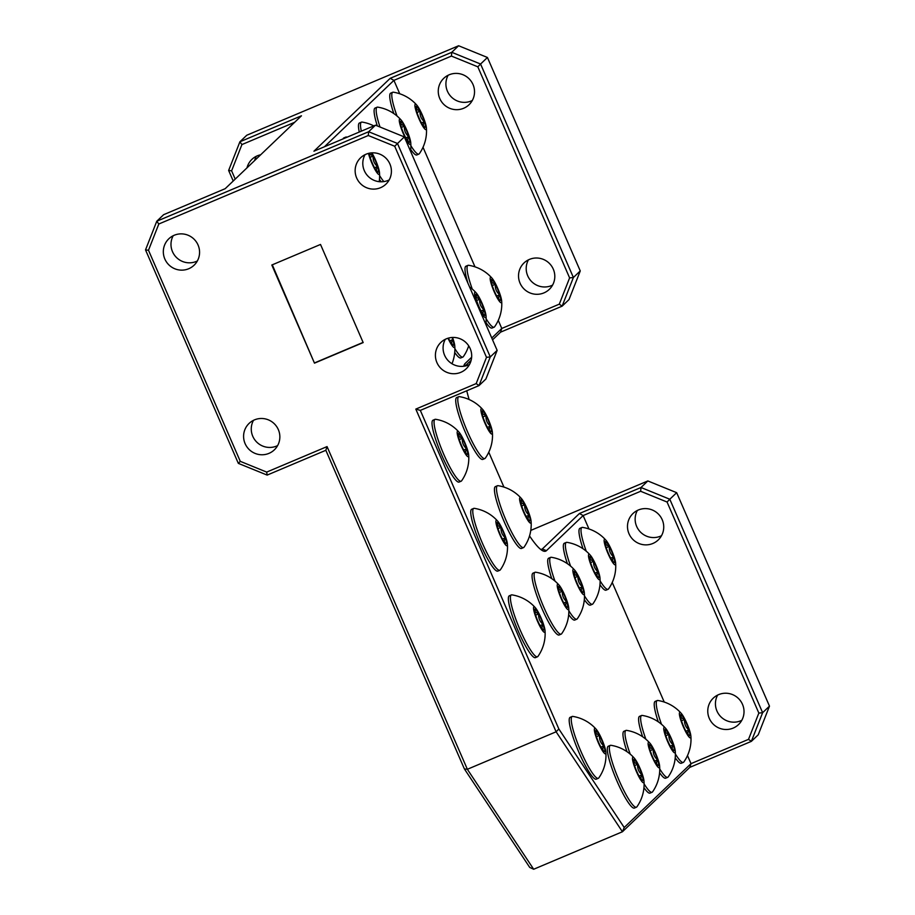 <?xml version="1.0" encoding="UTF-8"?>
<svg xmlns="http://www.w3.org/2000/svg" width="915" height="915" viewBox="0 0 915 915"><rect width="100%" height="100%" fill="white"/><g stroke="black" fill="none" stroke-linecap="round" stroke-linejoin="round"><path stroke-width="1.37" d="M552.557 285.125A18.277 17.991 46.3 0 1 528.424 259.871M529.385 259.425A18.277 17.991 -133.7 0 0 521.607 286.04A18.277 17.991 -133.7 0 0 549.286 289.38A18.277 17.991 -133.7 0 0 529.385 259.425M472.289 100.501A18.277 17.991 46.3 0 1 448.144 75.247M449.105 74.813A18.277 17.991 -133.7 0 0 441.339 101.416A18.277 17.991 -133.7 0 0 469.018 104.756A18.277 17.991 -133.7 0 0 449.105 74.813M741.79 720.322A18.277 17.991 46.3 0 1 717.657 695.068M718.618 694.634A18.277 17.991 -133.7 0 0 710.841 721.237A18.277 17.991 -133.7 0 0 738.519 724.577A18.277 17.991 -133.7 0 0 718.618 694.634M661.511 535.71A18.277 17.991 46.3 0 1 637.378 510.444M638.338 510.01A18.277 17.991 -133.7 0 0 630.572 536.625A18.277 17.991 -133.7 0 0 658.24 539.953A18.277 17.991 -133.7 0 0 638.338 510.01M365.989 154.246A18.277 17.991 -133.7 0 0 358.223 180.85A18.277 17.991 -133.7 0 0 385.901 184.19A18.277 17.991 -133.7 0 0 365.989 154.246M389.172 179.935A18.277 17.991 46.3 0 1 365.028 154.681M446.268 338.859A18.277 17.991 -133.7 0 0 438.491 365.474A18.277 17.991 -133.7 0 0 466.17 368.814A18.277 17.991 -133.7 0 0 446.268 338.859M469.441 364.559A18.277 17.991 46.3 0 1 445.308 339.305M597.221 731.76A11.369 1.887 67.1 0 0 595.722 730.627A11.369 1.887 67.1 0 0 595.459 730.913A11.369 1.887 67.1 0 0 596.34 736.323A11.369 1.887 67.1 0 0 600.732 746.812A11.369 1.887 67.1 0 0 604.186 751.558A11.369 1.887 67.1 0 0 604.506 751.604A11.369 1.887 67.1 0 0 603.889 745.897A11.369 1.887 67.1 0 0 599.497 735.408A11.369 1.887 67.1 0 0 597.221 731.76M604.506 751.604C602.505 750.483 602.299 748.573 603.889 745.897C600.64 743.197 599.176 739.697 599.497 735.408L596.225 733.601L595.722 730.627M596.271 729.369A39.322 39.322 0 0 0 572.801 716.411A33.569 5.57 67.1 0 0 572.207 716.468A33.569 5.57 67.1 0 0 574.128 733.258A33.569 5.57 67.1 0 0 593.801 774.971A33.569 5.57 67.1 0 0 598.33 778.299A33.569 5.57 67.1 0 0 598.787 777.922A39.322 39.322 0 0 0 605.856 752.061A13.794 2.288 67.1 0 0 604.689 746.914A13.794 2.288 67.1 0 0 596.271 729.369A13.794 2.288 67.1 0 0 595.539 735.317A13.794 2.288 67.1 0 0 602.219 750.392A13.794 2.288 67.1 0 0 605.856 752.061M572.207 716.468L570.159 717.326A33.569 5.57 67.1 0 0 574.78 742.042A33.569 5.57 67.1 0 0 591.753 775.84A33.569 5.57 67.1 0 0 596.283 779.168L598.33 778.299M536.384 610.236A11.369 1.887 67.1 0 0 534.886 609.093A11.369 1.887 67.1 0 0 534.623 609.379A11.369 1.887 67.1 0 0 535.504 614.8A11.369 1.887 67.1 0 0 539.896 625.288A11.369 1.887 67.1 0 0 543.35 630.035A11.369 1.887 67.1 0 0 543.67 630.069A11.369 1.887 67.1 0 0 543.053 624.373A11.369 1.887 67.1 0 0 538.66 613.885A11.369 1.887 67.1 0 0 536.384 610.236M543.67 630.069C541.669 628.948 541.463 627.05 543.053 624.373C539.804 621.662 538.34 618.174 538.66 613.885L535.389 612.078L534.886 609.093M535.435 607.835A39.322 39.322 0 0 0 511.965 594.876A33.569 5.57 67.1 0 0 511.371 594.933A33.569 5.57 67.1 0 0 513.292 611.735A33.569 5.57 67.1 0 0 532.965 653.447A33.569 5.57 67.1 0 0 537.494 656.776A33.569 5.57 67.1 0 0 537.951 656.387A39.322 39.322 0 0 0 545.02 630.538A13.794 2.288 67.1 0 0 543.853 625.391A13.794 2.288 67.1 0 0 535.435 607.835A13.794 2.288 67.1 0 0 534.703 613.782A13.794 2.288 67.1 0 0 541.383 628.868A13.794 2.288 67.1 0 0 545.02 630.538M511.371 594.933L509.323 595.802A33.569 5.57 67.1 0 0 513.944 620.519A33.569 5.57 67.1 0 0 530.917 654.317A33.569 5.57 67.1 0 0 535.447 657.645L537.494 656.776M498.755 523.7A11.369 1.887 67.1 0 0 497.257 522.557A11.369 1.887 67.1 0 0 496.994 522.842A11.369 1.887 67.1 0 0 497.874 528.264A11.369 1.887 67.1 0 0 502.266 538.752A11.369 1.887 67.1 0 0 505.721 543.499A11.369 1.887 67.1 0 0 506.041 543.533A11.369 1.887 67.1 0 0 505.423 537.826A11.369 1.887 67.1 0 0 501.031 527.337A11.369 1.887 67.1 0 0 498.755 523.7M506.041 543.533C504.039 542.412 503.833 540.513 505.423 537.826C502.175 535.126 500.711 531.626 501.031 527.337L497.76 525.53L497.257 522.557M497.806 521.298A39.322 39.322 0 0 0 474.336 508.34A33.569 5.57 67.1 0 0 473.741 508.397A33.569 5.57 67.1 0 0 475.663 525.199A33.569 5.57 67.1 0 0 495.335 566.911A33.569 5.57 67.1 0 0 499.865 570.239A33.569 5.57 67.1 0 0 500.322 569.851A39.322 39.322 0 0 0 507.39 543.99A13.794 2.288 67.1 0 0 506.224 538.844A13.794 2.288 67.1 0 0 497.806 521.298A13.794 2.288 67.1 0 0 497.074 527.246A13.794 2.288 67.1 0 0 503.753 542.332A13.794 2.288 67.1 0 0 507.39 543.99M473.741 508.397L471.694 509.266A33.569 5.57 67.1 0 0 476.315 533.971A33.569 5.57 67.1 0 0 493.288 567.769A33.569 5.57 67.1 0 0 497.817 571.097L499.865 570.239M460.039 434.659A11.369 1.887 67.1 0 0 458.541 433.516A11.369 1.887 67.1 0 0 458.278 433.801A11.369 1.887 67.1 0 0 459.158 439.223A11.369 1.887 67.1 0 0 463.55 449.711A11.369 1.887 67.1 0 0 467.005 454.458A11.369 1.887 67.1 0 0 467.325 454.492A11.369 1.887 67.1 0 0 466.707 448.796A11.369 1.887 67.1 0 0 462.315 438.308A11.369 1.887 67.1 0 0 460.039 434.659M467.325 454.492C465.323 453.371 465.117 451.472 466.707 448.796C463.459 446.085 461.995 442.585 462.315 438.308L459.044 436.489L458.541 433.516M459.09 432.257A39.322 39.322 0 0 0 435.62 419.299A33.569 5.57 67.1 0 0 435.025 419.356A33.569 5.57 67.1 0 0 436.947 436.158A33.569 5.57 67.1 0 0 456.619 477.87A33.569 5.57 67.1 0 0 461.149 481.199A33.569 5.57 67.1 0 0 461.606 480.81A39.322 39.322 0 0 0 468.674 454.949A13.794 2.288 67.1 0 0 467.508 449.803A13.794 2.288 67.1 0 0 459.09 432.257A13.794 2.288 67.1 0 0 458.358 438.205A13.794 2.288 67.1 0 0 465.037 453.291A13.794 2.288 67.1 0 0 468.674 454.949M435.025 419.356L432.978 420.225A33.569 5.57 67.1 0 0 437.599 444.942A33.569 5.57 67.1 0 0 454.572 478.728A33.569 5.57 67.1 0 0 459.101 482.056L461.149 481.199M635.353 760.662A11.369 1.887 67.1 0 0 633.855 759.519A11.369 1.887 67.1 0 0 633.58 759.805A11.369 1.887 67.1 0 0 634.461 765.226A11.369 1.887 67.1 0 0 638.853 775.714A11.369 1.887 67.1 0 0 642.307 780.461A11.369 1.887 67.1 0 0 642.627 780.495A11.369 1.887 67.1 0 0 642.01 774.799A11.369 1.887 67.1 0 0 637.629 764.311A11.369 1.887 67.1 0 0 635.353 760.662M642.627 780.495C640.626 779.374 640.42 777.476 642.01 774.799C638.762 772.088 637.298 768.6 637.629 764.311L634.358 762.504L633.855 759.519M634.392 758.261A39.322 39.322 0 0 0 610.923 745.302A33.569 5.57 67.1 0 0 610.328 745.37A33.569 5.57 67.1 0 0 612.249 762.161A33.569 5.57 67.1 0 0 631.922 803.873A33.569 5.57 67.1 0 0 636.451 807.202A33.569 5.57 67.1 0 0 636.909 806.813A39.322 39.322 0 0 0 643.977 780.964A13.794 2.288 67.1 0 0 642.822 775.817A13.794 2.288 67.1 0 0 634.392 758.261A13.794 2.288 67.1 0 0 633.66 764.208A13.794 2.288 67.1 0 0 640.34 779.294A13.794 2.288 67.1 0 0 643.977 780.964M610.328 745.37L608.292 746.228A33.569 5.57 67.1 0 0 612.901 770.945A33.569 5.57 67.1 0 0 629.886 804.743A33.569 5.57 67.1 0 0 634.415 808.071L636.451 807.202M650.988 745.725A11.369 1.887 67.1 0 0 649.49 744.581A11.369 1.887 67.1 0 0 649.215 744.867A11.369 1.887 67.1 0 0 650.096 750.289A11.369 1.887 67.1 0 0 654.488 760.777A11.369 1.887 67.1 0 0 657.942 765.523A11.369 1.887 67.1 0 0 658.262 765.558A11.369 1.887 67.1 0 0 657.645 759.85A11.369 1.887 67.1 0 0 653.264 749.362A11.369 1.887 67.1 0 0 650.988 745.725M658.262 765.558C656.261 764.437 656.055 762.538 657.645 759.85C654.397 757.151 652.933 753.651 653.264 749.362L649.993 747.555L649.49 744.581M644.114 783.892A33.569 5.57 67.1 0 0 647.557 788.936A33.569 5.57 67.1 0 0 652.086 792.264A33.569 5.57 67.1 0 0 652.544 791.875A39.322 39.322 0 0 0 659.612 766.015A13.794 2.288 67.1 0 0 658.457 760.868A13.794 2.288 67.1 0 0 650.027 743.323A13.794 2.288 67.1 0 0 649.295 749.271A13.794 2.288 67.1 0 0 655.975 764.357A13.794 2.288 67.1 0 0 659.612 766.015M650.027 743.323A39.322 39.322 0 0 0 626.558 730.364A33.569 5.57 67.1 0 0 625.963 730.422A33.569 5.57 67.1 0 0 627.884 747.223A33.569 5.57 67.1 0 0 630.229 754.166M625.963 730.422L623.927 731.291A33.569 5.57 67.1 0 0 627.015 751.707M643.954 787.666A33.569 5.57 67.1 0 0 645.521 789.794A33.569 5.57 67.1 0 0 650.05 793.122L652.086 792.264M666.623 730.776A11.369 1.887 67.1 0 0 665.125 729.644A11.369 1.887 67.1 0 0 664.85 729.93A11.369 1.887 67.1 0 0 665.731 735.34A11.369 1.887 67.1 0 0 670.123 745.828A11.369 1.887 67.1 0 0 673.577 750.575A11.369 1.887 67.1 0 0 673.898 750.62A11.369 1.887 67.1 0 0 673.28 744.913A11.369 1.887 67.1 0 0 668.899 734.425A11.369 1.887 67.1 0 0 666.623 730.776M673.898 750.62C671.896 749.488 671.69 747.589 673.28 744.913C670.032 742.202 668.568 738.714 668.899 734.425L665.628 732.618L665.125 729.644M659.749 768.943A33.569 5.57 67.1 0 0 663.192 773.987A33.569 5.57 67.1 0 0 667.721 777.315A33.569 5.57 67.1 0 0 668.179 776.938A39.322 39.322 0 0 0 675.247 751.078A13.794 2.288 67.1 0 0 674.092 745.931A13.794 2.288 67.1 0 0 665.663 728.374A13.794 2.288 67.1 0 0 664.931 734.322A13.794 2.288 67.1 0 0 671.61 749.408A13.794 2.288 67.1 0 0 675.247 751.078M665.663 728.374A39.322 39.322 0 0 0 642.193 715.427A33.569 5.57 67.1 0 0 641.598 715.484A33.569 5.57 67.1 0 0 643.519 732.274A33.569 5.57 67.1 0 0 645.864 739.217M641.598 715.484L639.562 716.342A33.569 5.57 67.1 0 0 642.65 736.769M659.589 772.718A33.569 5.57 67.1 0 0 661.156 774.856A33.569 5.57 67.1 0 0 665.685 778.185L667.721 777.315M682.258 715.839A11.369 1.887 67.1 0 0 680.749 714.695A11.369 1.887 67.1 0 0 680.486 714.981A11.369 1.887 67.1 0 0 681.366 720.402A11.369 1.887 67.1 0 0 685.758 730.891A11.369 1.887 67.1 0 0 689.212 735.637A11.369 1.887 67.1 0 0 689.533 735.671A11.369 1.887 67.1 0 0 688.915 729.976A11.369 1.887 67.1 0 0 684.534 719.487A11.369 1.887 67.1 0 0 682.258 715.839M689.533 735.671C687.531 734.551 687.325 732.652 688.915 729.976C685.667 727.265 684.203 723.765 684.534 719.487L681.252 717.68L680.749 714.695M675.384 754.006A33.569 5.57 67.1 0 0 678.827 759.05A33.569 5.57 67.1 0 0 683.356 762.378A33.569 5.57 67.1 0 0 683.814 761.989A39.322 39.322 0 0 0 690.882 736.129A13.794 2.288 67.1 0 0 689.727 730.982A13.794 2.288 67.1 0 0 681.298 713.437A13.794 2.288 67.1 0 0 680.566 719.384A13.794 2.288 67.1 0 0 687.245 734.471A13.794 2.288 67.1 0 0 690.882 736.129M681.298 713.437A39.322 39.322 0 0 0 657.828 700.478A33.569 5.57 67.1 0 0 657.233 700.535A33.569 5.57 67.1 0 0 659.155 717.337A33.569 5.57 67.1 0 0 661.499 724.28M657.233 700.535L655.197 701.405A33.569 5.57 67.1 0 0 658.285 721.832M675.224 757.78A33.569 5.57 67.1 0 0 676.791 759.908A33.569 5.57 67.1 0 0 681.32 763.236L683.356 762.378M607 542.755A11.369 1.887 67.1 0 0 605.501 541.611A11.369 1.887 67.1 0 0 605.238 541.897A11.369 1.887 67.1 0 0 606.107 547.319A11.369 1.887 67.1 0 0 610.499 557.807A11.369 1.887 67.1 0 0 613.954 562.553A11.369 1.887 67.1 0 0 614.274 562.588A11.369 1.887 67.1 0 0 613.656 556.892A11.369 1.887 67.1 0 0 609.276 546.404A11.369 1.887 67.1 0 0 607 542.755M614.274 562.588C612.272 561.467 612.066 559.568 613.656 556.892C610.408 554.181 608.944 550.693 609.276 546.404L606.005 544.597L605.501 541.611M600.126 580.922A33.569 5.57 67.1 0 0 603.568 585.966A33.569 5.57 67.1 0 0 608.098 589.294A33.569 5.57 67.1 0 0 608.555 588.905A39.322 39.322 0 0 0 615.623 563.057A13.794 2.288 67.1 0 0 614.468 557.91A13.794 2.288 67.1 0 0 606.039 540.353A13.794 2.288 67.1 0 0 605.307 546.301A13.794 2.288 67.1 0 0 611.986 561.387A13.794 2.288 67.1 0 0 615.623 563.057M606.039 540.353A39.322 39.322 0 0 0 582.569 527.395A33.569 5.57 67.1 0 0 581.974 527.452A33.569 5.57 67.1 0 0 583.896 544.253A33.569 5.57 67.1 0 0 586.24 551.196M581.974 527.452L579.938 528.321A33.569 5.57 67.1 0 0 583.027 548.748M599.965 584.696A33.569 5.57 67.1 0 0 601.532 586.835A33.569 5.57 67.1 0 0 606.062 590.164L608.098 589.294M591.365 557.704A11.369 1.887 67.1 0 0 589.866 556.56A11.369 1.887 67.1 0 0 589.603 556.846A11.369 1.887 67.1 0 0 590.472 562.268A11.369 1.887 67.1 0 0 594.864 572.756A11.369 1.887 67.1 0 0 598.318 577.502A11.369 1.887 67.1 0 0 598.639 577.537A11.369 1.887 67.1 0 0 598.033 571.829A11.369 1.887 67.1 0 0 593.641 561.341A11.369 1.887 67.1 0 0 591.365 557.704M598.639 577.537C596.637 576.416 596.431 574.506 598.033 571.829C594.773 569.13 593.309 565.63 593.641 561.341L590.369 559.534L589.866 556.56M584.491 595.871A33.569 5.57 67.1 0 0 587.933 600.915A33.569 5.57 67.1 0 0 592.462 604.243A33.569 5.57 67.1 0 0 592.92 603.854A39.322 39.322 0 0 0 599.988 577.994A13.794 2.288 67.1 0 0 598.833 572.847A13.794 2.288 67.1 0 0 590.404 555.302A13.794 2.288 67.1 0 0 589.672 561.25A13.794 2.288 67.1 0 0 596.351 576.324A13.794 2.288 67.1 0 0 599.988 577.994M590.404 555.302A39.322 39.322 0 0 0 566.934 542.343A33.569 5.57 67.1 0 0 566.339 542.401A33.569 5.57 67.1 0 0 568.261 559.191A33.569 5.57 67.1 0 0 570.605 566.133M566.339 542.401L564.303 543.258A33.569 5.57 67.1 0 0 567.403 563.686M584.33 599.645A33.569 5.57 67.1 0 0 585.897 601.773A33.569 5.57 67.1 0 0 590.427 605.101L592.462 604.243M575.729 572.641A11.369 1.887 67.1 0 0 574.231 571.498A11.369 1.887 67.1 0 0 573.968 571.784A11.369 1.887 67.1 0 0 574.849 577.205A11.369 1.887 67.1 0 0 579.229 587.693A11.369 1.887 67.1 0 0 582.683 592.44A11.369 1.887 67.1 0 0 583.004 592.474A11.369 1.887 67.1 0 0 582.398 586.778A11.369 1.887 67.1 0 0 578.005 576.29A11.369 1.887 67.1 0 0 575.729 572.641M583.004 592.474C581.002 591.353 580.796 589.454 582.398 586.778C579.138 584.067 577.674 580.567 578.005 576.29L574.734 574.483L574.231 571.498M568.856 610.808A33.569 5.57 67.1 0 0 572.298 615.852A33.569 5.57 67.1 0 0 576.827 619.181A33.569 5.57 67.1 0 0 577.285 618.792A39.322 39.322 0 0 0 584.353 592.943A13.794 2.288 67.1 0 0 583.198 587.796A13.794 2.288 67.1 0 0 574.769 570.239A13.794 2.288 67.1 0 0 574.037 576.187A13.794 2.288 67.1 0 0 580.716 591.273A13.794 2.288 67.1 0 0 584.353 592.943M574.769 570.239A39.322 39.322 0 0 0 551.31 557.281A33.569 5.57 67.1 0 0 550.704 557.338A33.569 5.57 67.1 0 0 552.626 574.14A33.569 5.57 67.1 0 0 554.97 581.082M550.704 557.338L548.668 558.207A33.569 5.57 67.1 0 0 551.768 578.635M568.695 614.583A33.569 5.57 67.1 0 0 570.262 616.71A33.569 5.57 67.1 0 0 574.792 620.05L576.827 619.181M560.094 587.579A11.369 1.887 67.1 0 0 558.596 586.446A11.369 1.887 67.1 0 0 558.333 586.732A11.369 1.887 67.1 0 0 559.214 592.142A11.369 1.887 67.1 0 0 563.594 602.63A11.369 1.887 67.1 0 0 567.048 607.377A11.369 1.887 67.1 0 0 567.369 607.423A11.369 1.887 67.1 0 0 566.762 601.715A11.369 1.887 67.1 0 0 562.37 591.227A11.369 1.887 67.1 0 0 560.094 587.579M567.369 607.423C565.367 606.29 565.161 604.392 566.762 601.715C563.503 599.016 562.039 595.516 562.37 591.227L559.099 589.42L558.596 586.446M559.134 585.188A39.322 39.322 0 0 0 535.675 572.23A33.569 5.57 67.1 0 0 535.069 572.287A33.569 5.57 67.1 0 0 536.991 589.077A33.569 5.57 67.1 0 0 556.663 630.79A33.569 5.57 67.1 0 0 561.192 634.118A33.569 5.57 67.1 0 0 561.65 633.74A39.322 39.322 0 0 0 568.718 607.88A13.794 2.288 67.1 0 0 567.563 602.733A13.794 2.288 67.1 0 0 559.134 585.188A13.794 2.288 67.1 0 0 558.402 591.124A13.794 2.288 67.1 0 0 565.081 606.21A13.794 2.288 67.1 0 0 568.718 607.88M535.069 572.287L533.033 573.145A33.569 5.57 67.1 0 0 537.643 597.861A33.569 5.57 67.1 0 0 554.627 631.659A33.569 5.57 67.1 0 0 559.157 634.987L561.192 634.118M522.465 501.043A11.369 1.887 67.1 0 0 520.967 499.899A11.369 1.887 67.1 0 0 520.704 500.185A11.369 1.887 67.1 0 0 521.584 505.606A11.369 1.887 67.1 0 0 525.965 516.094A11.369 1.887 67.1 0 0 529.419 520.841A11.369 1.887 67.1 0 0 529.751 520.875A11.369 1.887 67.1 0 0 529.133 515.179A11.369 1.887 67.1 0 0 524.741 504.691A11.369 1.887 67.1 0 0 522.465 501.043M529.751 520.875C527.738 519.754 527.532 517.856 529.133 515.179C525.873 512.469 524.409 508.98 524.741 504.691L521.47 502.884L520.967 499.899M521.504 498.641A39.322 39.322 0 0 0 498.046 485.682A33.569 5.57 67.1 0 0 497.451 485.739A33.569 5.57 67.1 0 0 499.373 502.541A33.569 5.57 67.1 0 0 519.045 544.253A33.569 5.57 67.1 0 0 523.574 547.582A33.569 5.57 67.1 0 0 524.032 547.193A39.322 39.322 0 0 0 531.089 521.344A13.794 2.288 67.1 0 0 529.934 516.197A13.794 2.288 67.1 0 0 521.504 498.641A13.794 2.288 67.1 0 0 520.772 504.588A13.794 2.288 67.1 0 0 527.452 519.674A13.794 2.288 67.1 0 0 531.089 521.344M497.451 485.739L495.404 486.608A33.569 5.57 67.1 0 0 500.013 511.325A33.569 5.57 67.1 0 0 516.998 545.123A33.569 5.57 67.1 0 0 521.527 548.451L523.574 547.582M483.749 412.002A11.369 1.887 67.1 0 0 482.251 410.858A11.369 1.887 67.1 0 0 481.988 411.144A11.369 1.887 67.1 0 0 482.868 416.565A11.369 1.887 67.1 0 0 487.26 427.053A11.369 1.887 67.1 0 0 490.715 431.8A11.369 1.887 67.1 0 0 491.035 431.846A11.369 1.887 67.1 0 0 490.417 426.138A11.369 1.887 67.1 0 0 486.025 415.65A11.369 1.887 67.1 0 0 483.749 412.002M491.035 431.846C489.022 430.713 488.816 428.815 490.417 426.138C487.157 423.428 485.693 419.939 486.025 415.65L482.754 413.843L482.251 410.858M482.788 409.6A39.322 39.322 0 0 0 459.33 396.641A33.569 5.57 67.1 0 0 458.735 396.71A33.569 5.57 67.1 0 0 460.657 413.5A33.569 5.57 67.1 0 0 480.329 455.213A33.569 5.57 67.1 0 0 484.859 458.541A33.569 5.57 67.1 0 0 485.316 458.152A39.322 39.322 0 0 0 492.384 432.303A13.794 2.288 67.1 0 0 491.218 427.156A13.794 2.288 67.1 0 0 482.788 409.6A13.794 2.288 67.1 0 0 482.068 415.547A13.794 2.288 67.1 0 0 488.736 430.633A13.794 2.288 67.1 0 0 492.384 432.303M458.735 396.71L456.688 397.568A33.569 5.57 67.1 0 0 461.309 422.284A33.569 5.57 67.1 0 0 478.282 456.082A33.569 5.57 67.1 0 0 482.811 459.41L484.859 458.541M448.018 338.23A13.794 2.288 67.1 0 0 454.755 345.756A13.794 2.288 67.1 0 0 453.588 340.609A13.794 2.288 67.1 0 0 452.513 337.463M417.766 107.558A11.369 1.887 67.1 0 0 416.268 106.415A11.369 1.887 67.1 0 0 416.005 106.7A11.369 1.887 67.1 0 0 416.885 112.122A11.369 1.887 67.1 0 0 421.277 122.61A11.369 1.887 67.1 0 0 424.732 127.357A11.369 1.887 67.1 0 0 425.052 127.391A11.369 1.887 67.1 0 0 424.434 121.684A11.369 1.887 67.1 0 0 420.042 111.195A11.369 1.887 67.1 0 0 417.766 107.558M425.052 127.391C423.039 126.27 422.833 124.371 424.434 121.684C421.175 118.984 419.71 115.484 420.042 111.195L416.771 109.388L416.268 106.415M410.892 145.725A33.569 5.57 67.1 0 0 414.346 150.769A33.569 5.57 67.1 0 0 418.876 154.097A33.569 5.57 67.1 0 0 419.333 153.709A39.322 39.322 0 0 0 426.401 127.848A13.794 2.288 67.1 0 0 425.235 122.702A13.794 2.288 67.1 0 0 416.805 105.156A13.794 2.288 67.1 0 0 416.085 111.104A13.794 2.288 67.1 0 0 422.753 126.19A13.794 2.288 67.1 0 0 426.401 127.848M416.805 105.156A39.322 39.322 0 0 0 393.347 92.198A33.569 5.57 67.1 0 0 392.752 92.255A33.569 5.57 67.1 0 0 394.674 109.057A33.569 5.57 67.1 0 0 397.007 115.999M392.752 92.255L390.705 93.124A33.569 5.57 67.1 0 0 393.805 113.54M410.732 149.5A33.569 5.57 67.1 0 0 412.299 151.627A33.569 5.57 67.1 0 0 416.828 154.955L418.876 154.097M368.471 153.4A13.794 2.288 67.1 0 0 369.18 155.927A13.794 2.288 67.1 0 0 375.848 171.014A13.794 2.288 67.1 0 0 379.496 172.683A13.794 2.288 67.1 0 0 378.33 167.536A13.794 2.288 67.1 0 0 371.902 152.862M347.174 137.147A39.322 39.322 0 0 0 346.442 137.021A33.569 5.57 67.1 0 0 345.847 137.078L343.8 137.948A33.569 5.57 67.1 0 0 343.079 138.886M345.847 137.078A33.569 5.57 67.1 0 0 345.127 138.016M379.622 175.611A33.569 5.57 67.1 0 0 383.076 180.655A33.569 5.57 67.1 0 0 383.854 181.593M373.812 125.893A39.322 39.322 0 0 0 362.077 122.084A33.569 5.57 67.1 0 0 361.482 122.141L359.435 123.01A33.569 5.57 67.1 0 0 359.275 132.035M379.462 179.386A33.569 5.57 67.1 0 0 381.029 181.513A33.569 5.57 67.1 0 0 381.246 181.788M361.482 122.141A33.569 5.57 67.1 0 0 361.322 131.177M454.881 348.684A33.569 5.57 67.1 0 0 458.335 353.728A33.569 5.57 67.1 0 0 462.864 357.056A33.569 5.57 67.1 0 0 463.322 356.678A39.322 39.322 0 0 0 468.686 345.859M454.721 352.458A33.569 5.57 67.1 0 0 456.288 354.597A33.569 5.57 67.1 0 0 460.817 357.925L462.864 357.056M477.39 295.579A11.369 1.887 67.1 0 0 475.892 294.436A11.369 1.887 67.1 0 0 475.628 294.721A11.369 1.887 67.1 0 0 476.509 300.143A11.369 1.887 67.1 0 0 480.901 310.631A11.369 1.887 67.1 0 0 484.355 315.378A11.369 1.887 67.1 0 0 484.675 315.412A11.369 1.887 67.1 0 0 484.058 309.716A11.369 1.887 67.1 0 0 479.666 299.228A11.369 1.887 67.1 0 0 477.39 295.579M484.675 315.412C482.663 314.291 482.457 312.392 484.058 309.716C480.798 307.005 479.334 303.506 479.666 299.228L476.395 297.421L475.892 294.436M475.709 299.125A13.794 2.288 67.1 0 0 482.377 314.211A13.794 2.288 67.1 0 0 486.025 315.881A13.794 2.288 67.1 0 0 484.859 310.734A13.794 2.288 67.1 0 0 476.429 293.177A13.794 2.288 67.1 0 0 475.709 299.125M402.131 122.496A11.369 1.887 67.1 0 0 400.633 121.363A11.369 1.887 67.1 0 0 400.37 121.638A11.369 1.887 67.1 0 0 401.25 127.059A11.369 1.887 67.1 0 0 405.642 137.547A11.369 1.887 67.1 0 0 409.097 142.294A11.369 1.887 67.1 0 0 409.417 142.34A11.369 1.887 67.1 0 0 408.799 136.632A11.369 1.887 67.1 0 0 404.407 126.144A11.369 1.887 67.1 0 0 402.131 122.496M409.417 142.34C407.404 141.207 407.198 139.309 408.799 136.632C405.539 133.922 404.075 130.433 404.407 126.144L401.136 124.337L400.633 121.363M400.45 126.041A13.794 2.288 67.1 0 0 407.118 141.127A13.794 2.288 67.1 0 0 410.766 142.797A13.794 2.288 67.1 0 0 409.6 137.65A13.794 2.288 67.1 0 0 401.17 120.094A13.794 2.288 67.1 0 0 400.45 126.041M401.17 120.094A39.322 39.322 0 0 0 377.712 107.135A33.569 5.57 67.1 0 0 377.117 107.204A33.569 5.57 67.1 0 0 379.039 123.994A33.569 5.57 67.1 0 0 380.011 127.025M377.117 107.204L375.07 108.062A33.569 5.57 67.1 0 0 377.323 125.927M493.025 280.642A11.369 1.887 67.1 0 0 491.527 279.498A11.369 1.887 67.1 0 0 491.264 279.784A11.369 1.887 67.1 0 0 492.144 285.206A11.369 1.887 67.1 0 0 496.536 295.694A11.369 1.887 67.1 0 0 499.979 300.44A11.369 1.887 67.1 0 0 500.311 300.475A11.369 1.887 67.1 0 0 499.693 294.767A11.369 1.887 67.1 0 0 495.301 284.279A11.369 1.887 67.1 0 0 493.025 280.642M500.311 300.475C498.298 299.354 498.092 297.444 499.693 294.767C496.433 292.068 494.969 288.568 495.301 284.279L492.03 282.472L491.527 279.498M486.151 318.809A33.569 5.57 67.1 0 0 489.605 323.853A33.569 5.57 67.1 0 0 494.134 327.181A33.569 5.57 67.1 0 0 494.592 326.792A39.322 39.322 0 0 0 501.66 300.932A13.794 2.288 67.1 0 0 500.494 295.785A13.794 2.288 67.1 0 0 492.064 278.24A13.794 2.288 67.1 0 0 491.344 284.188A13.794 2.288 67.1 0 0 498.012 299.262A13.794 2.288 67.1 0 0 501.66 300.932M492.064 278.24A39.322 39.322 0 0 0 468.606 265.281A33.569 5.57 67.1 0 0 468.011 265.339A33.569 5.57 67.1 0 0 469.933 282.129A33.569 5.57 67.1 0 0 472.266 289.071M468.011 265.339L465.964 266.196A33.569 5.57 67.1 0 0 467.988 283.341M485.991 322.583A33.569 5.57 67.1 0 0 487.558 324.711A33.569 5.57 67.1 0 0 492.087 328.039L494.134 327.181M254.656 160.525A18.277 17.991 46.3 0 1 256.326 156.282M260.638 154.795A18.277 17.991 -133.7 0 0 246.981 167.857M174.17 235.281A18.277 17.991 -133.7 0 0 166.404 261.884A18.277 17.991 -133.7 0 0 194.072 265.224A18.277 17.991 -133.7 0 0 174.17 235.281M197.343 260.969A18.277 17.991 46.3 0 1 173.209 235.715M254.45 419.894A18.277 17.991 -133.7 0 0 246.673 446.509A18.277 17.991 -133.7 0 0 274.351 449.837A18.277 17.991 -133.7 0 0 254.45 419.894M277.622 445.594A18.277 17.991 46.3 0 1 253.489 420.34M769.481 706.14L676.665 492.682L669.803 499.235L762.63 712.694L769.481 706.14L758.226 734.802L751.364 741.356L689.807 767.365L622.429 831.758L533.674 869.25L529.728 867.42L464.385 768.92L325.843 450.294L267.157 475.091L238.335 463.367L145.519 249.898L156.774 221.236L368.642 131.737L375.493 125.183L313.948 151.192L390.202 78.313L451.758 52.304L458.609 45.75L246.753 135.248L239.89 141.802L301.447 115.805L225.193 188.684L163.636 214.682L156.774 221.236L158.81 224.003L148.493 250.264L240.279 461.343L266.688 472.094L327.055 446.589L467.359 769.286L556.114 731.794L415.81 409.097L476.177 383.591L486.494 357.33L394.708 146.251L368.299 135.512L158.81 224.003M233.222 181.01L228.636 170.464L239.89 141.802L241.926 144.57L231.609 170.831L235.212 179.111M363.175 342.576L320.513 244.454L271.812 265.018L314.474 363.152L363.175 342.576M314.474 363.152L272.293 264.824M314.886 362.763L363.095 342.393M294.641 122.301L241.926 144.57M580.259 270.943L487.432 57.473L480.581 64.027L573.396 277.497L580.259 270.943L568.993 299.605L562.13 306.159L500.574 332.156L492.556 339.831M471.122 360.316L465.129 366.046M540.937 549.618A78.793 13.073 67.1 0 0 541.611 549.446A78.793 13.073 67.1 0 0 542.309 548.989L579.435 513.509L640.992 487.501L647.843 480.947L530.78 530.403M464.385 768.92L467.359 769.286L533.674 869.25M624.202 827.503L622.429 831.758L556.114 731.794L558.859 729.003L624.202 827.503L691.019 763.648L748.516 739.354L758.844 713.094L667.058 502.026L640.649 491.275L583.141 515.568L588.974 528.973M228.636 170.464L231.609 170.831M325.843 450.294L327.055 446.589M267.157 475.091L266.688 472.094M238.335 463.367L240.279 461.343M145.519 249.898L148.493 250.264M368.299 135.512L368.642 131.737L397.465 143.461L490.28 356.93L497.142 350.376L404.316 136.907L394.708 146.251M499.693 294.767L496.719 296.025M495.301 284.279L492.259 285.572M408.799 136.632L405.825 137.891M404.407 126.144L401.365 127.425M484.058 309.716L481.084 310.974M479.666 299.228L476.624 300.509M369.077 153.263A11.369 1.887 67.1 0 0 369.98 156.945A11.369 1.887 67.1 0 0 374.372 167.434A11.369 1.887 67.1 0 0 377.826 172.18A11.369 1.887 67.1 0 0 378.147 172.214A11.369 1.887 67.1 0 0 377.529 166.519A11.369 1.887 67.1 0 0 373.137 156.03A11.369 1.887 67.1 0 0 371.261 152.919M378.147 172.214C376.134 171.094 375.928 169.195 377.529 166.519L374.555 167.777M377.529 166.519C374.269 163.808 372.805 160.319 373.137 156.03L370.095 157.311M373.137 156.03L369.866 154.223M424.434 121.684L421.46 122.942M420.042 111.195L417 112.488M448.419 338.115A11.369 1.887 67.1 0 0 449.631 340.517A11.369 1.887 67.1 0 0 453.085 345.264A11.369 1.887 67.1 0 0 453.405 345.298A11.369 1.887 67.1 0 0 452.788 339.591A11.369 1.887 67.1 0 0 452.079 337.486M453.405 345.298C451.392 344.177 451.187 342.279 452.788 339.591L449.814 340.849M490.417 426.138L487.443 427.397M486.025 415.65L482.983 416.931M529.133 515.179L526.148 516.437M524.741 504.691L521.699 505.972M566.762 601.715L563.777 602.974M562.37 591.227L559.328 592.508M582.398 586.778L579.412 588.036M578.005 576.29L574.963 577.571M598.033 571.829L595.047 573.087M593.641 561.341L590.598 562.634M613.656 556.892L610.682 558.15M609.276 546.404L606.233 547.685M688.915 729.976L685.941 731.222M684.534 719.487L681.481 720.768M673.28 744.913L670.306 746.171M668.899 734.425L665.846 735.706M657.645 759.85L654.671 761.108M653.264 749.362L650.222 750.655M642.01 774.799L639.036 776.057M637.629 764.311L634.587 765.592M466.707 448.796L463.733 450.043M462.315 438.308L459.273 439.589M505.423 537.826L502.449 539.084M501.031 527.337L497.989 528.63M543.053 624.373L540.079 625.631M538.66 613.885L535.618 615.166M603.889 745.897L600.915 747.155M599.497 735.408L596.454 736.701M498.263 320.364L501.786 328.451L559.294 304.157L569.61 277.897L477.824 66.818L451.415 56.078L393.919 80.371L399.741 93.765M423.016 147.281L474.999 266.848M390.202 78.313L393.919 80.371L324.459 146.743M497.142 350.376L485.876 379.039L479.014 385.592L420.328 410.389L558.859 729.003M612.238 582.489L664.233 702.045M687.497 755.561L691.019 763.648L689.807 767.365M579.435 513.509L583.141 515.568L546.427 550.658A81.938 13.588 -112.9 0 1 543.144 550.956A81.938 13.588 -112.9 0 1 529.545 535.904M503.936 487.089A81.938 13.588 -112.9 0 1 503.33 485.682L488.77 452.216M469.121 399.535A81.938 13.588 -112.9 0 1 466.741 390.774M463.779 366.263A81.938 13.588 -112.9 0 1 464.145 365.028A81.938 13.588 -112.9 0 1 465.072 363.541L471.614 357.285M491.767 338.024L501.786 328.451L500.574 332.156M758.844 713.094L762.63 712.694L751.364 741.356L748.516 739.354M640.649 491.275L640.992 487.501L669.803 499.235L667.058 502.026M676.665 492.682L647.843 480.947M569.61 277.897L573.396 277.497L562.13 306.159L559.294 304.157M486.494 357.33L490.28 356.93L479.014 385.592L476.177 383.591M404.316 136.907L375.493 125.183M451.415 56.078L451.758 52.304L480.581 64.027L477.824 66.818M487.432 57.473L458.609 45.75M420.328 410.389L415.81 409.097M540.891 549.583L542.309 548.989L546.427 550.658M464.008 366.229L465.072 363.541M451.987 363.735A39.322 39.322 0 0 0 454.755 345.756M379.187 181.673A39.322 39.322 0 0 0 379.496 172.683M485.796 324.299A39.322 39.322 0 0 0 486.025 315.881M410.538 151.215A39.322 39.322 0 0 0 410.766 142.797M476.429 293.177A39.322 39.322 0 0 0 469.578 286.978"/></g></svg>
